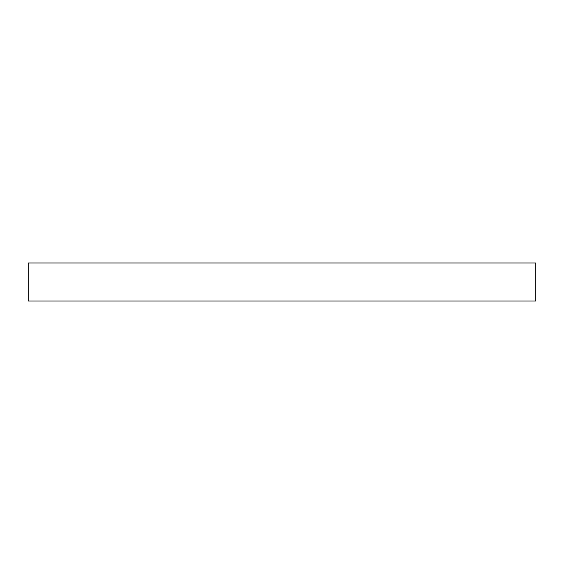 <?xml version="1.0" encoding="UTF-8"?>
<svg xmlns="http://www.w3.org/2000/svg" width="564" height="564" viewBox="0 0 564 564"><rect width="100%" height="100%" fill="white"/><g stroke="black" fill="none" stroke-linecap="round" stroke-linejoin="round"><path stroke-width="0.85" d="M282 262.965L535.8 262.965L535.8 301.035L28.2 301.035L28.2 262.965L282 262.965"/></g></svg>
